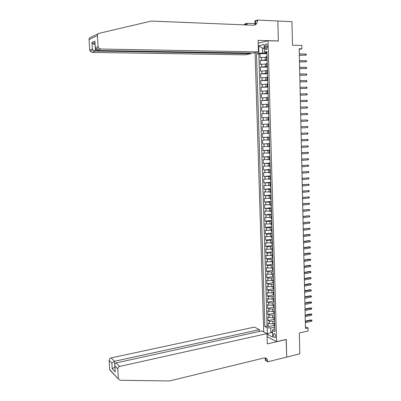 <?xml version="1.0" encoding="UTF-8"?>
<svg xmlns="http://www.w3.org/2000/svg" width="401" height="401" viewBox="0 0 401 401"><rect width="100%" height="100%" fill="white"/><g stroke="black" fill="none" stroke-linecap="round" stroke-linejoin="round"><path stroke-width="0.6" d="M275.542 336.213C275.246 334.274 274.63 333.437 273.688 333.702L273.287 335.056C273.572 336.995 274.194 337.832 275.141 337.567L275.542 336.213M255.096 52.671L263.728 331.918M267.071 336.665L276.57 341.652L286.239 339.411L286.705 357.085L299.818 353.842L299.321 333L308.108 330.99L308.043 327.958L305.432 326.77M276.57 341.652L268.033 40.747L278.364 41.037L277.838 21.012L291.943 21.654L292.499 45.203L301.853 45.433L301.928 48.827L299.196 48.767L305.472 328.539L308.043 327.958M266.5 57.168L260.154 57.679L260.028 53.624L266.961 53.739M267.136 59.884L260.234 60.376L267.151 60.456M260.234 60.376L260.354 64.421L266.69 63.939M266.886 70.691L260.555 71.147L260.434 67.112L267.347 67.152M267.081 77.428L260.755 77.859L260.635 73.834L267.537 73.834M267.272 84.15L260.956 84.551L260.835 80.536L267.728 80.496M267.467 90.852L261.156 91.222L261.036 87.223L267.918 87.142M267.657 97.538L261.357 97.879L261.236 93.889L268.109 93.769M267.848 104.205L261.557 104.521L261.437 100.541L268.299 100.38M268.043 110.851L261.753 111.142L261.637 107.172L268.485 106.977M268.234 117.488L261.953 117.749L261.833 113.789L268.675 113.553M268.976 124.079L262.149 124.34L262.033 120.39L268.86 120.115L266.941 120.19L266.865 117.538M262.149 124.34L268.976 124.044M268.5 126.746L262.229 126.972L262.349 130.911L269.161 130.581M268.69 133.338L262.424 133.538L262.545 137.468L269.347 137.097M268.876 139.914L262.62 140.084L262.74 144.009L269.537 143.598M269.066 146.47L262.82 146.616L262.936 150.53L269.723 150.084M269.251 153.012L263.016 153.132L263.131 157.037L269.908 156.55M269.442 159.538L263.206 159.633L263.327 163.523L270.089 163.001M269.627 166.044L263.402 166.114L263.517 169.999L270.274 169.438M269.813 172.535L263.597 172.58L263.713 176.455L270.459 175.859M270.003 179.011L263.788 179.031L263.903 182.891L270.645 182.265M270.189 185.473L263.983 185.462L264.099 189.317L270.825 188.65M270.374 191.914L264.174 191.884L264.289 195.723L271.006 195.021M270.555 198.34L264.369 198.284L264.48 202.114L271.191 201.377M270.74 204.751L264.56 204.665L264.675 208.49L271.372 207.718M270.926 211.142L264.75 211.036L264.866 214.851L271.552 214.039M271.106 217.522L264.941 217.387L265.056 221.192L271.733 220.35M271.292 223.883L266.389 224.019L265.131 223.728L265.241 227.522L271.913 226.64M271.472 230.229L266.575 230.359L265.317 230.049L265.432 233.833L272.094 232.916M271.657 236.56L266.765 236.685L265.507 236.349L265.622 240.129L272.274 239.176M271.838 242.871L266.951 242.991L265.698 242.64L265.808 246.409L272.449 245.422M272.018 249.166L267.141 249.287L265.883 248.916L265.998 252.67L272.63 251.653M272.199 255.452L267.327 255.562L266.074 255.171L266.184 258.921L272.81 257.868M272.379 261.718L267.512 261.828L266.259 261.417L266.369 265.151L272.986 264.069M272.56 267.968L267.698 268.074L266.444 267.642L266.56 271.372L273.161 270.249M272.74 274.204L267.883 274.304L266.63 273.853L266.745 277.572L273.342 276.419M272.916 280.424L268.068 280.52L266.815 280.048L266.931 283.758L273.507 282.575L273.287 279.998L272.896 279.748L273.422 279.246M273.096 286.625L268.254 286.72L267.001 286.229L267.116 289.928L273.437 288.755M273.271 292.815L268.434 292.905L267.186 292.394L267.297 296.088L273.442 294.915M273.452 298.986L268.62 299.076L267.372 298.544L267.482 302.229L273.517 301.046M273.627 305.146L268.8 305.226L267.557 304.68L267.667 308.354L273.683 307.141M273.803 311.286L268.986 311.366L267.738 310.8L267.848 314.464L273.858 313.221M273.978 317.417L272.675 317.692L269.166 317.492L267.923 316.905L268.033 320.559L274.033 319.286M264.951 46.331L264.991 47.859C265.141 49.333 265.607 49.93 266.404 49.659L267.256 47.333L267.216 45.799C267.066 44.326 266.6 43.729 265.808 44L264.951 46.331L267.231 46.386M258.189 43.188L268.033 40.747M274.84 328.845L273.211 329.201L272.459 330.374L274.921 331.607L266.901 51.544L264.349 52.105L266.926 52.496M272.459 330.374L272.655 337.166L267.417 334.449L267.216 327.747L264.85 326.559L256.49 53.839L258.931 53.303L258.705 45.809L264.129 44.506L264.349 52.105M274.615 320.97L272.78 321.361L269.277 321.156L268.033 320.559M274.154 323.527L272.85 323.808L272.78 321.361M274.439 314.855L272.605 315.236L269.096 315.046L267.848 314.464M274.264 308.725L272.424 309.101L268.911 308.915L267.667 308.354M274.089 302.58L272.244 302.945L268.73 302.77L267.482 302.229M273.913 296.419L272.068 296.77L268.545 296.61L267.297 296.088M273.738 290.244L271.888 290.585L268.364 290.434L267.116 289.928M273.557 284.048L271.708 284.384L268.179 284.244L266.931 283.758M273.382 277.843L271.527 278.169L267.993 278.038L266.745 277.572M273.201 271.617L271.347 271.938L267.808 271.813L266.56 271.372M273.026 265.382L267.622 265.577L266.369 265.151M272.845 259.126L267.437 259.322L266.184 258.921M272.665 252.856L267.251 253.056L265.998 252.67M272.485 246.57L267.066 246.77L265.808 246.409M272.304 240.269L266.876 240.47L265.622 240.129M272.124 233.953L266.69 234.154L265.432 233.833M271.943 227.618L266.5 227.823L265.241 227.522M271.758 221.272L266.314 221.477L265.056 221.192M271.577 214.906L264.866 214.851M271.397 208.525L264.675 208.49M271.211 202.129L264.48 202.114M271.026 195.713L264.289 195.723M270.845 189.282L264.099 189.317M270.66 182.841L263.903 182.891M270.474 176.375L263.713 176.455M270.289 169.899L263.517 169.999M270.104 163.402L263.327 163.523M269.918 156.891L263.131 157.037M269.728 150.36L262.936 150.53M269.542 143.814L262.74 144.009M269.352 137.252L262.545 137.468M269.166 130.676L262.349 130.911M268.675 113.488L266.75 113.558L266.675 110.897M268.485 106.851L266.56 106.907L266.48 104.24M268.294 100.195L266.364 100.235L266.284 97.563M268.099 93.518L266.169 93.553L266.094 90.872M267.908 86.827L265.973 86.847L265.898 84.16M267.718 80.115L265.783 80.13L265.703 77.433M267.522 73.393L265.587 73.388L265.507 70.691M267.332 66.646L265.387 66.636L265.312 63.929M260.028 53.624L258.861 53.879L267.081 326.078L268.214 326.64L274.209 325.336M272.85 323.808L269.347 323.602L268.104 322.995L268.214 326.64M262.033 120.39L266.941 120.19M261.833 113.789L266.75 113.558M261.637 107.172L266.56 106.907M261.437 100.541L266.364 100.235M261.236 93.889L266.169 93.553M261.036 87.223L265.973 86.847M260.835 80.536L265.783 80.13M260.635 73.834L265.587 73.388M260.434 67.112L265.387 66.636M267.111 58.997L266.555 59.153L267.121 59.323M267.031 56.245L266.48 56.481M267.231 63.117L266.675 63.328M267.317 66.145L266.75 66L267.307 65.859M267.427 69.969L266.871 70.155M267.512 72.957L266.946 72.827L267.502 72.701M267.622 76.802L267.066 76.967M267.708 79.744L267.146 79.639L267.698 79.528M267.818 83.614L267.261 83.759M267.898 86.516L267.337 86.431L267.893 86.335M268.013 90.41L267.457 90.536M268.094 93.268L267.532 93.207L268.089 93.127M268.204 97.192L267.652 97.293M268.284 100.004L267.728 99.964L268.284 99.899M268.399 103.954L267.843 104.029M268.48 106.726L267.923 106.706L268.475 106.651M268.595 110.696L268.038 110.751L268.114 113.428L268.67 113.388M268.785 117.423L268.229 117.458M268.705 120.115L268.309 120.135L268.705 120.115L268.625 117.433M268.976 124.135L268.424 124.145L268.976 124.115M268.424 124.145L268.5 126.821L269.056 126.811M269.171 130.826L268.615 130.826L269.166 130.771M268.615 130.826L268.69 133.488L269.246 133.498M269.362 137.498L268.805 137.483L269.357 137.408M268.881 140.119L269.437 140.165M269.552 144.154L268.996 144.124L269.547 144.029M269.071 146.746L269.627 146.811M269.743 150.796L269.186 150.751L269.738 150.636M269.261 153.357L269.818 153.443M269.933 157.418L269.377 157.357L269.923 157.222M269.452 159.954L270.008 160.059M270.119 164.019L269.567 163.949L270.114 163.793M269.642 166.53L270.194 166.661M270.309 170.61L269.758 170.525L270.299 170.35M269.833 173.092L270.384 173.242M270.495 177.182L269.943 177.082L270.49 176.886M270.018 179.633L270.57 179.803M270.685 183.733L270.134 183.623L270.675 183.407M270.209 186.159L270.76 186.35M270.87 190.269L270.319 190.144L270.86 189.909M270.394 192.67L270.946 192.881M271.061 196.791L270.51 196.65L271.046 196.4M270.58 199.162L271.131 199.397M271.246 203.297L270.695 203.142L271.231 202.866M270.765 205.638L271.322 205.893M271.432 209.783L270.881 209.613L271.417 209.322M270.951 212.099L271.507 212.375M271.617 216.254L271.066 216.074L271.602 215.758M271.136 218.54L271.693 218.836M271.803 222.705L271.251 222.515L271.788 222.179M271.322 224.966L271.873 225.282M271.983 229.146L271.437 228.936L271.968 228.585M271.507 231.377L272.058 231.713M272.169 235.567L271.622 235.342L272.154 234.976M271.693 237.773L272.244 238.129M272.354 241.968L271.803 241.738L272.334 241.347M271.873 244.149L272.424 244.525M272.535 248.359L271.988 248.109L272.515 247.703M272.058 250.51L272.61 250.911M272.72 254.73L272.169 254.47L272.7 254.044M272.239 256.856L272.79 257.277M272.901 261.086L272.354 260.81L272.88 260.369M272.419 263.186L272.971 263.622M273.081 267.427L272.535 267.141L273.061 266.675M272.605 269.502L273.156 269.958M273.261 273.748L272.715 273.452L273.241 272.971M272.785 275.798L273.337 276.274M273.622 286.349L273.076 286.023L273.602 285.507M273.146 288.344L273.698 288.86M273.803 292.625L273.256 292.289L273.778 291.753M273.327 294.595L273.878 295.131M273.983 298.885L273.437 298.534L273.958 297.983M273.502 300.83L274.053 301.387M274.164 305.131L273.617 304.765L274.134 304.194M273.683 307.051L274.234 307.622M274.339 311.356L273.798 310.986L274.314 310.394M273.863 313.251L274.409 313.848M274.52 317.572L273.973 317.186L274.49 316.579M274.038 319.442L274.59 320.053M274.695 323.767L274.154 323.371L274.665 322.745M274.214 325.612L274.765 326.244M264.239 48.295L262.475 48.255L262.62 53.032L258.931 53.303M266.941 53.107L262.62 53.032M299.206 49.393L301.928 48.827M264.224 47.849L262.475 48.255L258.705 45.809M272.5 331.868L270.845 332.239L272.54 333.096M274.79 327.071L270.72 327.963L270.845 332.239L267.417 334.449M258.861 53.879L256.49 53.839M268.67 113.428L268.114 113.428M272.966 282.078L273.362 282.52M267.081 326.078L264.85 326.559M267.216 327.747L270.72 327.963M266.038 44.005L266.354 43.93M299.336 55.238L305.793 55.198L299.336 55.092M305.768 53.995L306.314 54.305L306.324 54.972L305.793 55.198L305.768 53.995L299.306 53.884M93.949 35.784L98.25 33.704M250.605 53.072L250.625 53.674L245.502 54.827L92.07 52.401L90.16 51.318L89.729 50.065L92.36 48.962L91.959 42.496L94.917 41.163L95.388 49.173L97.022 50.411L253.111 53.117L258.455 51.919L100.516 49.007L97.022 50.411L96.907 48.546M254.996 24.972L254.871 20.862L257.492 20.05L277.838 20.977L278.364 40.937L258.104 40.361L258.455 51.919M277.973 41.027L278.364 40.937M95.323 47.729L98.1 46.566L97.433 35.619C97.433 34.426 97.964 33.664 99.027 33.333L151.352 21.063L253.502 25.248C256.013 25.052 257.347 23.448 257.502 20.441L257.492 20.05M89.729 50.065L89.067 39.554C89.067 38.406 89.583 37.674 90.606 37.353L93.854 35.799M244.505 24.882L244.495 24.085L246.966 23.313L247.021 24.982M256.545 23.719L255.602 23.679M254.956 23.654L246.966 23.313M250.625 53.674L95.403 51.062L92.07 52.401M246.304 24.952L246.369 23.885L246.404 24.957M255.627 24.621L255.522 21.052L257.502 20.441M98.1 46.566L98.541 47.874L100.516 49.007M95.057 44.591L95.403 51.062L93.157 50.09L92.36 48.962M91.959 42.496L92.806 43.659L95.057 44.566M94.917 41.163L94.922 42.411M259.452 331.437L259.397 329.677L254.424 327.106L111.072 357.928L114.491 361.281L114.897 367.05M259.397 329.677L114.491 361.281L111.864 363.111L109.157 360.404L109.739 369.667L118.395 378.94L120.059 380.268L169.533 380.95L263.838 358.018C265.337 357.717 266.485 358.198 267.292 359.466L267.833 361.782L286.705 357.116L286.113 339.436M286.244 339.502L267.292 343.893L266.981 333.597L119.734 366.419C118.465 366.83 117.809 367.692 117.759 369L118.345 378.599M267.833 361.782L265.317 360.293L265.241 357.973M266.981 333.597L261.808 330.92L116.155 362.91L119.734 366.419M265.868 358.634L265.853 358.158M110.972 371.226L109.739 369.667M109.157 360.404C109.207 359.141 109.844 358.319 111.072 357.928M265.111 357.953L265.918 360.319L267.823 361.436M114.892 366.985L112.22 368.81L111.864 363.111M117.759 369L114.821 365.797C114.631 364.228 115.072 363.266 116.155 362.91M114.912 366.153L115.117 370.579M299.487 61.929L305.933 61.864L299.487 61.799M305.908 60.666L306.454 60.967L306.464 61.634L305.933 61.864L305.908 60.666L299.457 60.591M299.637 68.601L306.073 68.516L299.637 68.486M306.048 67.318L306.595 67.614L306.605 68.28L306.073 68.516L306.048 67.318L299.607 67.283M299.788 75.258L306.214 75.152L299.788 75.157M306.189 73.959L306.735 74.245L306.745 74.907L306.214 75.152L306.189 73.959L299.758 73.959M299.938 81.899L306.354 81.769L299.933 81.814M306.329 80.576L306.87 80.857L306.885 81.518L306.354 81.769L306.329 80.576L299.908 80.616M300.083 88.521L306.494 88.37L300.083 88.451M306.469 87.182L307.011 87.453L307.026 88.115L306.494 88.37L306.469 87.182L300.058 87.258M300.234 95.127L306.635 94.952L300.234 95.072M306.61 93.769L307.151 94.034L307.166 94.691L306.635 94.952L306.61 93.769L300.204 93.884M300.384 101.714L306.775 101.518L300.379 101.679M306.75 100.335L307.286 100.596L307.301 101.252L306.775 101.518L306.75 100.335L300.354 100.491M300.529 108.29L306.91 108.069L300.529 108.265M306.885 106.892L307.427 107.142L307.442 107.794L306.91 108.069L306.885 106.892L300.504 107.077M307.026 113.428L307.562 113.673L307.577 114.325L307.051 114.601L300.675 114.836L306.359 114.636L307.051 114.601L307.026 113.428L300.65 113.653M307.186 121.117L307.717 120.836L307.702 120.185L307.166 119.949L307.186 121.117L300.825 121.388M306.474 119.974L300.795 120.205L306.474 119.974M307.326 127.618L307.853 127.333L307.838 126.681L307.301 126.45L307.326 127.618L300.971 127.924M306.61 126.465L300.945 126.731L306.61 126.465M307.462 134.104L307.988 133.809L307.973 133.162L307.437 132.937L307.462 134.104L301.116 134.445M301.091 133.272L307.437 132.937L301.091 133.242M307.602 140.571L308.123 140.27L308.113 139.628L307.577 139.408L307.602 140.571L301.261 140.946M301.236 139.779L307.577 139.408L301.236 139.733M307.737 147.022L308.264 146.716L308.249 146.074L307.712 145.864L307.737 147.022L301.407 147.438M301.382 146.27L307.712 145.864L301.382 146.21M307.873 153.458L308.399 153.147L308.384 152.505L307.848 152.3L307.873 153.458L301.552 153.909M301.527 152.746L307.848 152.3L301.527 152.671M308.008 159.879L308.534 159.563L308.519 158.921L307.988 158.726L308.008 159.879L301.697 160.36M301.672 159.202L307.988 158.726L301.667 159.112M308.143 166.28L308.665 165.959L308.655 165.317L308.123 165.132L308.143 166.28L301.843 166.801M301.818 165.643L308.123 165.132L301.813 165.538M308.279 172.666L308.8 172.34L308.79 171.703L308.259 171.518L308.279 172.666L301.988 173.222M301.958 172.069L308.259 171.518L301.958 171.949M308.414 179.036L308.935 178.706L308.92 178.069L308.394 177.894L308.414 179.036L302.128 179.628M302.103 178.475L308.394 177.894L302.103 178.345M308.549 185.392L309.071 185.056L309.056 184.42L308.524 184.249L308.549 185.392L302.274 186.019M302.249 184.871L308.524 184.249L302.244 184.721M308.685 191.733L309.206 191.387L309.191 190.756L308.66 190.595L308.685 191.733L302.414 192.39M302.389 191.247L308.66 190.595L302.389 191.087M308.82 198.059L309.336 197.708L309.321 197.076L308.795 196.921L308.82 198.059L302.56 198.751M302.534 197.608L308.795 196.921L302.529 197.432M308.955 204.365L309.472 204.009L309.457 203.382L308.93 203.232L308.955 204.365L302.7 205.091M302.675 203.949L308.93 203.232L302.67 203.763M309.086 210.655L309.602 210.294L309.587 209.668L309.061 209.522L309.086 210.655L302.845 211.417M302.815 210.279L309.061 209.522L302.815 210.079M309.221 216.931L309.732 216.565L309.722 215.944L309.196 215.803L309.221 216.931L302.986 217.728M302.961 216.595L309.196 215.803L302.955 216.38M309.351 223.192L309.868 222.821L309.853 222.199L309.326 222.069L309.351 223.192L303.126 224.024M303.101 222.891L309.326 222.069L303.096 222.66M309.487 229.437L309.998 229.061L309.983 228.44L309.462 228.314L309.487 229.437L303.266 230.299M303.241 229.171L309.462 228.314L303.236 228.931M303.382 235.437L309.592 234.55L308.915 234.39L310.118 234.665L309.592 234.55L309.617 235.668L303.407 236.565M308.915 234.39L303.377 235.181M310.118 234.665L310.128 235.287L309.617 235.668M303.522 241.688L309.722 240.765L309.046 240.6L310.249 240.876L309.722 240.765L309.747 241.883L303.547 242.811M309.046 240.6L303.517 241.417M310.249 240.876L310.259 241.497L309.747 241.883M303.662 247.923L309.858 246.966L309.176 246.79L310.379 247.071L309.858 246.966L309.878 248.084L303.687 249.046M309.176 246.79L303.657 247.643M310.379 247.071L310.389 247.693L309.878 248.084M303.803 254.144L309.988 253.156L309.311 252.966L310.509 253.252L309.988 253.156L310.013 254.264L303.828 255.262M309.311 252.966L303.798 253.848M310.509 253.252L310.519 253.868L310.013 254.264M303.943 260.344L310.118 259.327L309.442 259.131L310.64 259.417L310.118 259.327L310.143 260.434L303.968 261.462M309.442 259.131L303.933 260.038M310.64 259.417L310.65 260.033L310.143 260.434M304.078 266.535L310.249 265.482L309.572 265.277L310.77 265.567L310.249 265.482L310.274 266.59L304.103 267.647M309.572 265.277L304.073 266.214M310.77 265.567L310.78 266.184L310.274 266.59M304.219 272.71L310.379 271.622L309.702 271.407L310.9 271.703L310.379 271.622L310.404 272.725L304.244 273.818M309.702 271.407L304.209 272.374M310.9 271.703L310.91 272.314L310.404 272.725M304.354 278.865L310.509 277.748L309.833 277.522L311.026 277.823L310.509 277.748L310.534 278.85L304.379 279.973M309.833 277.522L304.349 278.52M311.026 277.823L311.041 278.434L310.534 278.85M304.494 285.011L310.64 283.858L309.963 283.627L311.156 283.928L310.64 283.858L310.66 284.956L304.519 286.113M309.963 283.627L304.484 284.65M311.156 283.928L311.171 284.535L310.66 284.956M304.63 291.136L310.77 289.953L310.093 289.712L311.286 290.018L310.77 289.953L310.79 291.051L304.655 292.239M310.093 289.712L304.625 290.765M311.286 290.018L311.296 290.625L310.79 291.051M304.77 297.251L310.895 296.038L310.224 295.783L311.412 296.093L310.895 296.038L310.92 297.131L304.795 298.349M310.224 295.783L304.76 296.865M311.412 296.093L311.427 296.7L310.92 297.131M304.905 303.346L311.026 302.103L310.354 301.838L311.542 302.153L311.026 302.103L311.046 303.191L304.93 304.444M310.354 301.838L304.895 302.95M311.542 302.153L311.552 302.755L311.046 303.191M305.041 309.432L311.151 308.153L310.479 307.883L311.667 308.199L311.151 308.153L311.176 309.241L305.066 310.524M310.479 307.883L305.031 309.021M311.667 308.199L311.682 308.8L311.176 309.241M305.176 315.497L311.281 314.189L310.61 313.908L311.793 314.229L311.281 314.189L311.306 315.276L305.201 316.589M310.61 313.908L305.171 315.076M311.793 314.229L311.808 314.83L311.306 315.276M305.316 321.552L311.407 320.214L310.74 319.923L311.923 320.244L311.407 320.214L311.432 321.296L305.336 322.64M310.74 319.923L305.306 321.116M311.923 320.244L311.933 320.845L311.432 321.296M272.675 317.692L272.605 315.236M272.495 311.557L272.424 309.101M272.319 305.407L272.244 302.945M272.139 299.241L272.068 296.77M271.958 293.061L271.888 290.585M271.778 286.865L271.708 284.384M271.597 280.655L271.527 278.169M271.417 274.429L271.347 271.938M271.236 268.189L271.166 265.688M271.056 261.933L270.986 259.422M270.875 255.658L270.8 253.146M270.69 249.367L270.62 246.851M270.51 243.066L270.434 240.54M270.324 236.745L270.254 234.209M270.144 230.41L270.068 227.868M269.958 224.054L269.883 221.507M269.773 217.688L269.698 215.136M269.587 211.302L269.512 208.746M269.402 204.901L269.327 202.335M269.216 198.485L269.141 195.914M269.026 192.049L268.956 189.472M268.84 185.603L268.765 183.016M268.655 179.137L268.58 176.545M268.464 172.651L268.389 170.054M268.279 166.154L268.199 163.548M268.089 159.638L268.013 157.027M267.898 153.107L267.823 150.485M267.708 146.555L267.632 143.929M267.517 139.989L267.442 137.358M267.327 133.408L267.251 130.766M267.136 126.806L267.056 124.16M265.191 59.864L265.116 57.148M261.517 60.12L261.437 57.413M269.347 323.602L269.277 321.156M269.166 317.492L269.096 315.046M268.986 311.366L268.911 308.915M268.8 305.226L268.73 302.77M268.62 299.076L268.545 296.61M268.434 292.905L268.364 290.434M268.254 286.72L268.179 284.244M268.068 280.52L267.993 278.038M267.883 274.304L267.808 271.813M267.698 268.074L267.622 265.577M267.512 261.828L267.437 259.322M267.327 255.562L267.251 253.056M267.141 249.287L267.066 246.77M266.951 242.991L266.876 240.47M266.765 236.685L266.69 234.154M266.575 230.359L266.5 227.823M266.389 224.019L266.314 221.477M266.199 217.658L266.124 215.111M266.008 211.287L265.933 208.731M265.818 204.896L265.743 202.335M265.627 198.49L265.552 195.924M265.437 192.069L265.362 189.493M265.246 185.628L265.171 183.051M265.056 179.177L264.976 176.59M264.861 172.706L264.785 170.109M264.67 166.215L264.59 163.618M264.475 159.713L264.399 157.107M264.284 153.192L264.204 150.581M264.089 146.656L264.008 144.034M263.893 140.099L263.813 137.473M263.698 133.528L263.617 130.896M263.502 126.942L263.422 124.3M263.307 120.335L263.226 117.688M263.111 113.714L263.031 111.062M262.911 107.077L262.83 104.415M262.715 100.42L262.635 97.754M262.515 93.744L262.434 91.072M262.314 87.057L262.239 84.375M262.119 80.35L262.038 77.659M261.918 73.624L261.838 70.927M261.718 66.882L261.637 64.18M266.951 59.027L266.876 56.28M267.146 65.889L267.071 63.147M267.347 72.726L267.267 69.995M267.542 79.553L267.462 76.827M267.738 86.355L267.657 83.639M267.928 93.142L267.853 90.431M268.124 99.914L268.048 97.207M268.319 106.666L268.239 103.964M268.51 113.398L268.434 110.706M268.896 126.816L268.82 124.14M269.086 133.498L269.011 130.826M269.277 140.16L269.201 137.498M269.467 146.806L269.392 144.149M269.657 153.438L269.582 150.786M269.848 160.049L269.773 157.408M270.038 166.646L269.963 164.009M270.229 173.227L270.149 170.595M270.414 179.788L270.339 177.162M270.605 186.33L270.53 183.713M270.79 192.861L270.715 190.249M270.976 199.372L270.901 196.766M271.161 205.863L271.086 203.267M271.347 212.34L271.276 209.753M271.532 218.801L271.462 216.219M271.718 225.247L271.642 222.67M271.903 231.678L271.828 229.106M272.089 238.089L272.013 235.527M272.269 244.485L272.199 241.928M272.454 250.861L272.379 248.314M272.635 257.226L272.565 254.68M272.815 263.572L272.745 261.036M273.001 269.903L272.926 267.372M273.181 276.219L273.106 273.693M273.542 288.8L273.467 286.289M273.723 295.066L273.647 292.565M273.898 301.321L273.828 298.82M274.078 307.557L274.008 305.061M274.259 313.777L274.184 311.291M274.434 319.978L274.364 317.502M274.615 326.168L274.54 323.697M267.236 47.904L264.991 47.859M97.433 35.619L89.067 39.554M246.369 23.885L244.505 24.461M115.262 371.927L112.22 368.81M274.199 333.587L273.688 333.702M266.555 59.153L266.475 56.411M266.75 66L266.675 63.263M266.946 72.827L266.871 70.1M267.146 79.639L267.066 76.917M267.337 86.431L267.261 83.719M267.532 93.207L267.457 90.501M267.728 99.964L267.652 97.263M267.923 106.706L267.843 104.009M268.309 120.135L268.229 117.453M268.886 140.144L268.805 137.483M269.076 146.776L268.996 144.124M269.266 153.398L269.186 150.751M269.452 159.999L269.377 157.357M269.642 166.58L269.567 163.949M269.833 173.147L269.758 170.525M270.018 179.698L269.943 177.082M270.209 186.234L270.134 183.623M270.394 192.751L270.319 190.144M270.585 199.252L270.51 196.65M270.77 205.733L270.695 203.142M270.956 212.199L270.881 209.613M271.141 218.65L271.066 216.074M271.327 225.086L271.251 222.515M271.512 231.502L271.437 228.936M271.693 237.903L271.622 235.342M271.878 244.289L271.803 241.738M272.058 250.655L271.988 248.109M272.244 257.011L272.169 254.47M272.424 263.347L272.354 260.81M272.61 269.667L272.535 267.141M272.79 275.968L272.715 273.452M272.971 282.259L272.896 279.748M273.151 288.53L273.076 286.023M273.332 294.79L273.256 292.289M273.507 301.031L273.437 298.534M273.688 307.256L273.617 304.765M273.868 313.467L273.798 310.986M274.043 319.662L273.973 317.186M274.224 325.838L274.154 323.371M266.53 44.015L265.808 44M90.16 51.318L93.157 50.09M94.942 42.712L92.806 43.659M95.273 48.065L94.867 41.503M95.388 49.173L98.541 47.874M265.387 358.354L267.292 359.466M118.395 378.94L109.789 369.993M115.177 371.567L114.821 365.797"/></g></svg>
